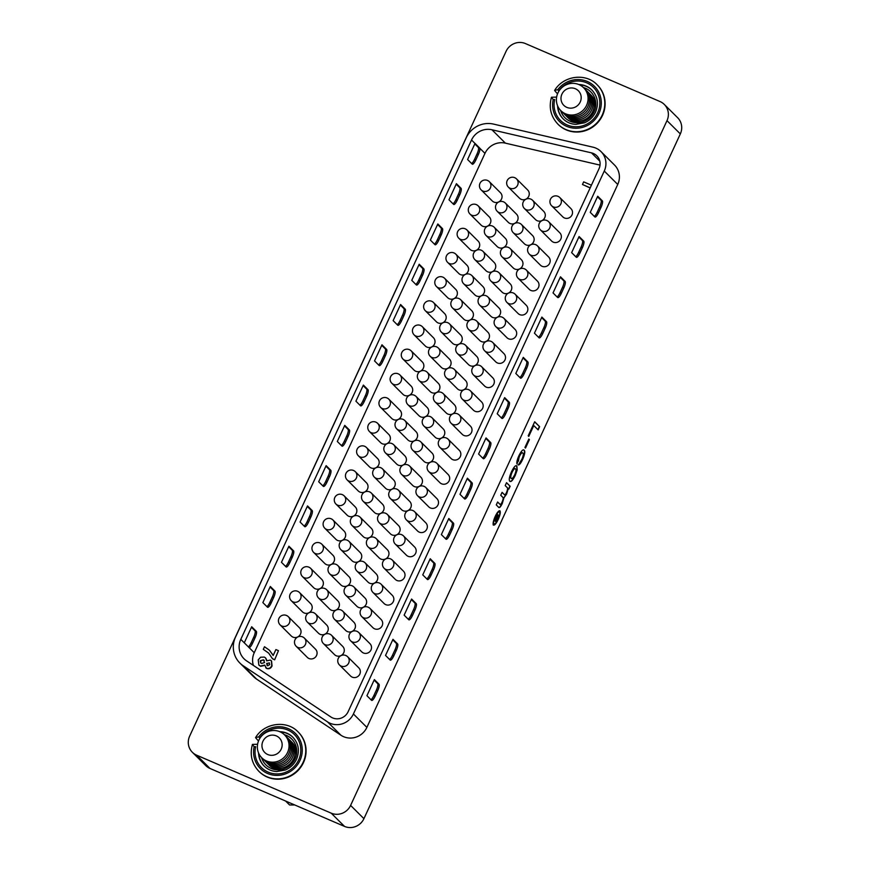 <?xml version="1.0" encoding="UTF-8"?>
<svg xmlns="http://www.w3.org/2000/svg" width="870" height="870" viewBox="0 0 870 870"><rect width="100%" height="100%" fill="white"/><g stroke="black" fill="none" stroke-linecap="round" stroke-linejoin="round"><path stroke-width="1.3" d="M254.149 746.743A24.817 23.86 -45.1 0 0 270.07 774.387A24.817 23.86 -45.1 0 0 299.954 760.543A24.817 23.86 -45.1 0 0 290.656 729.821A24.817 23.86 -45.1 0 0 258.716 736.868L259.684 737.967A23.338 22.435 134.9 0 1 289.764 731.018A23.338 22.435 134.9 0 1 298.627 759.978A23.338 22.435 134.9 0 1 270.396 772.951A23.338 22.435 134.9 0 1 255.639 746.699L254.149 746.743L252.43 744.405L257.585 744.263M553.189 99.572A24.817 23.86 -45.1 0 0 569.1 127.227A24.817 23.86 -45.1 0 0 598.984 113.383A24.817 23.86 -45.1 0 0 589.686 82.661A24.817 23.86 -45.1 0 0 557.746 89.697L558.714 90.795A23.338 22.435 134.9 0 1 588.794 83.857A23.338 22.435 134.9 0 1 597.657 112.817A23.338 22.435 134.9 0 1 569.426 125.791A23.338 22.435 134.9 0 1 554.679 99.539L553.189 99.572L551.471 97.244L556.615 97.103M573.624 122.365A18.281 17.574 134.9 0 1 573.45 121.387M583.411 87.533A18.281 17.574 134.9 0 1 590.741 91.828A18.281 17.574 134.9 0 1 594.079 111.773A18.281 17.574 134.9 0 1 564.956 117.744A18.281 17.574 134.9 0 1 560.628 110.425M274.594 769.526A18.281 17.574 134.9 0 1 274.42 768.547M284.37 734.693A18.281 17.574 134.9 0 1 291.711 738.989A18.281 17.574 134.9 0 1 295.039 758.944A18.281 17.574 134.9 0 1 265.926 764.904A18.281 17.574 134.9 0 1 261.587 757.585M594.428 100.3A18.281 17.574 134.9 0 1 595.406 100.474M295.398 747.461A18.281 17.574 134.9 0 1 296.376 747.635M680.329 133.915L666.996 120.647A14.866 14.29 -45.1 0 0 664.288 104.433L677.621 117.689A14.866 14.29 134.9 0 1 680.329 133.915L363.921 818.67A14.866 14.29 134.9 0 1 344.531 826.413L209.985 768.46A14.866 14.29 134.9 0 1 205.711 765.567L192.379 752.311A14.866 14.29 -45.1 0 0 196.663 755.193L209.985 768.46M499.249 511.767C498.282 511.364 496.911 512.974 495.139 516.573C493.518 520.314 493.018 522.761 493.627 523.925L493.899 524.034C494.856 524.436 496.226 522.848 497.988 519.27C499.619 515.508 500.13 513.039 499.51 511.875C498.543 511.473 497.172 513.082 495.4 516.693C493.779 520.434 493.279 522.881 493.899 524.034L493.921 524.055M497.238 514.116L498.934 515.812L495.617 521.5L495.672 520.195L494.149 520.793L497.314 515.943L496.683 515.312L497.238 514.116M494.584 520.63L495.4 520.075L494.856 520.738M524.914 447.506L528.84 439.013L529.406 439.578L525.491 448.072L524.914 447.506M511.495 471.757C513.963 466.777 515.758 464.863 516.878 465.994L517.193 469.963L515.225 475.466C512.822 480.338 511.038 482.263 509.896 481.262C508.7 480.229 509.233 477.064 511.495 471.757M516.541 465.744L517.193 469.963M528.199 435.816L534.691 421.765L539.617 426.67L538.128 429.889L533.767 425.55L528.764 436.381L528.199 435.816M666.996 120.647L350.599 805.402L363.921 818.67M497.575 502.088L499.848 504.198C500.217 504.981 500.946 504.328 502.023 502.229C503.197 499.434 503.458 497.792 502.784 497.303L500.728 495.258L502.088 492.333L504.382 494.617C504.774 495.258 505.47 494.584 506.471 492.605C507.721 489.484 507.906 487.765 507.025 487.428L505.198 485.601L506.547 482.676L510.146 486.254L508.798 489.179L508.232 488.625L506.655 494.008L503.937 497.781L502.273 503.502C500.641 506.873 499.456 508.156 498.727 507.362L496.27 504.915L497.618 501.99L500.032 504.361M502.033 492.431L504.459 494.682M522.837 453.118C522.196 452.139 521.076 453.194 519.477 456.293L517.019 463.993C516.508 462.47 517.128 459.751 518.857 455.826C521.293 450.921 523.066 449.04 524.164 450.171C525.328 451.236 524.806 454.347 522.587 459.523C520.923 463.079 519.531 464.895 518.422 464.961L522.011 458.979C523.403 455.619 523.675 453.661 522.837 453.118L522.381 452.846M523.816 449.931L523.903 450.062C525.067 451.117 524.534 454.238 522.326 459.414L522.587 459.523M498.216 519.466C496.15 523.675 494.551 525.534 493.421 525.067C492.703 523.707 493.29 520.847 495.182 516.454C497.248 512.245 498.847 510.385 499.978 510.842C500.707 512.202 500.119 515.083 498.216 519.466L497.955 519.357C495.889 523.555 494.29 525.426 493.159 524.947M499.804 510.723L499.717 510.733C500.446 512.093 499.858 514.964 497.955 519.357M192.379 752.311A14.866 14.29 -45.1 0 1 189.671 736.085L506.079 51.33A14.866 14.29 -45.1 0 1 525.469 43.587L660.015 101.54A14.866 14.29 -45.1 0 1 664.288 104.433M344.531 826.413L331.198 813.156L196.663 755.193M258.868 753.681A20.358 19.575 -45.1 0 0 264.295 766.22M293.016 737.358A20.358 19.575 -45.1 0 0 280.455 731.996M258.901 771.331A27.796 26.72 134.9 0 0 303.162 762.261A27.796 26.72 134.9 0 0 298.106 731.931L298.421 732.246A27.796 26.72 134.9 0 1 297.757 770.798A27.796 26.72 134.9 0 1 259.216 771.646L258.901 771.331C251.778 763.719 249.625 754.747 252.43 744.405M557.909 106.521A20.358 19.575 -45.1 0 0 563.336 119.059M592.057 90.197A20.358 19.575 -45.1 0 0 579.485 84.825M557.931 124.171A27.796 26.72 134.9 0 0 602.203 115.09A27.796 26.72 134.9 0 0 597.135 84.771L597.451 85.086A27.796 26.72 134.9 0 1 596.787 123.638A27.796 26.72 134.9 0 1 558.246 124.486L557.931 124.171C550.819 116.558 548.655 107.575 551.46 97.244M331.198 813.156A14.866 14.29 -45.1 0 0 350.599 805.402M534.637 421.874L539.617 426.67M539.346 426.561L537.91 429.671M528.547 436.164L533.767 425.55M506.503 482.774L510.146 486.254M509.885 486.145L508.58 488.962M506.655 494.008L508.232 488.625M506.394 493.899L503.937 497.781M503.676 497.662L502.273 503.502M502.001 503.382C500.38 506.764 499.195 508.047 498.466 507.243M516.921 469.844L515.225 475.466M514.964 475.346C512.55 480.218 510.777 482.154 509.635 481.143M515.268 468.81C514.583 467.919 513.43 469.05 511.799 472.203C510.407 475.607 510.124 477.597 510.962 478.185L511.364 478.413M515.105 468.68L515.529 468.919C514.844 468.027 513.692 469.158 512.071 472.323C510.668 475.716 510.385 477.717 511.223 478.304L511.234 478.38M510.962 478.185L511.223 478.304C511.908 479.142 513.05 478.011 514.659 474.9C516.051 471.518 516.345 469.528 515.529 468.919M522.565 453.009C521.935 452.019 520.815 453.085 519.205 456.174L519.477 456.293M519.205 456.174L518.433 461.133M518.172 461.013L516.9 463.59M522.326 459.414C520.662 462.971 519.27 464.776 518.15 464.841M528.786 439.122L529.406 439.578M529.145 439.47L525.273 447.854M497.194 514.213L498.934 515.812M498.673 515.692L495.345 521.38M495.846 520.129L498.086 516.715L497.346 516.117L495.933 520.162M495.867 519.444L495.889 520.162M497.607 516.236L496.128 519.553M557.746 89.697L554.625 90.415C563.336 75.603 585.804 72.645 597.135 84.771M258.716 736.868L255.584 737.575C264.306 722.763 286.774 719.805 298.106 731.931M280.14 624.91A5.796 5.568 -45.1 0 0 289.373 623.018A5.796 5.568 -45.1 0 0 288.318 616.689A5.796 5.796 0 0 0 279.422 617.559A5.796 5.796 0 0 0 280.14 624.91L291.265 635.981A5.796 5.568 -45.1 0 0 299.976 635.002A5.796 5.568 -45.1 0 0 299.443 627.77L288.318 616.689A5.796 5.568 -45.1 0 0 286.643 615.568M291.309 600.746A5.796 5.568 -45.1 0 0 300.541 598.854A5.796 5.568 -45.1 0 0 299.487 592.524A5.796 5.796 0 0 0 290.591 593.383A5.796 5.796 0 0 0 291.309 600.746L302.434 611.817A5.796 5.568 -45.1 0 0 311.145 610.827A5.796 5.568 -45.1 0 0 310.612 603.595L299.487 592.524A5.796 5.568 -45.1 0 0 297.812 591.393M302.477 576.571A5.796 5.568 -45.1 0 0 311.71 574.678A5.796 5.568 -45.1 0 0 310.655 568.36A5.796 5.796 0 0 0 301.76 569.219A5.796 5.796 0 0 0 302.477 576.571L313.602 587.641A5.796 5.568 -45.1 0 0 322.313 586.663A5.796 5.568 -45.1 0 0 321.78 579.431L310.655 568.36A5.796 5.568 -45.1 0 0 308.981 567.229M313.635 552.406A5.796 5.568 -45.1 0 0 322.868 550.514A5.796 5.568 -45.1 0 0 321.813 544.185A5.796 5.796 0 0 0 312.928 545.055A5.796 5.796 0 0 0 313.635 552.406L324.771 563.477A5.796 5.568 -45.1 0 0 333.482 562.498A5.796 5.568 -45.1 0 0 332.949 555.267L321.813 544.185A5.796 5.568 -45.1 0 0 320.149 543.065M324.804 528.242A5.796 5.568 -45.1 0 0 334.036 526.35A5.796 5.568 -45.1 0 0 332.982 520.021A5.796 5.796 0 0 0 324.097 520.88A5.796 5.796 0 0 0 324.804 528.242L335.929 539.313A5.796 5.568 -45.1 0 0 344.65 538.323A5.796 5.568 -45.1 0 0 344.107 531.091L332.982 520.021A5.796 5.568 -45.1 0 0 331.318 518.89M335.972 504.067A5.796 5.568 -45.1 0 0 345.205 502.175A5.796 5.568 -45.1 0 0 344.15 495.856A5.796 5.796 0 0 0 335.265 496.716A5.796 5.796 0 0 0 335.972 504.067L347.097 515.138A5.796 5.568 -45.1 0 0 355.808 514.159A5.796 5.568 -45.1 0 0 355.275 506.927L344.15 495.856A5.796 5.568 -45.1 0 0 342.486 494.725M347.141 479.903A5.796 5.568 -45.1 0 0 356.374 478.011A5.796 5.568 -45.1 0 0 355.319 471.681A5.796 5.796 0 0 0 346.434 472.551A5.796 5.796 0 0 0 347.141 479.903L358.266 490.974A5.796 5.568 -45.1 0 0 366.977 489.995A5.796 5.568 -45.1 0 0 366.444 482.763L355.319 471.681A5.796 5.568 -45.1 0 0 353.655 470.561M358.31 455.739A5.796 5.568 -45.1 0 0 367.542 453.846A5.796 5.568 -45.1 0 0 366.487 447.517A5.796 5.796 0 0 0 357.592 448.376A5.796 5.796 0 0 0 358.31 455.739L369.435 466.809A5.796 5.568 -45.1 0 0 378.146 465.82A5.796 5.568 -45.1 0 0 377.613 458.588L366.487 447.517A5.796 5.568 -45.1 0 0 364.813 446.386M369.478 431.563A5.796 5.568 -45.1 0 0 378.711 429.671A5.796 5.568 -45.1 0 0 377.656 423.353A5.796 5.796 0 0 0 368.76 424.212A5.796 5.796 0 0 0 369.478 431.563L380.603 442.634A5.796 5.568 -45.1 0 0 389.314 441.655A5.796 5.568 -45.1 0 0 388.781 434.424L377.656 423.353A5.796 5.568 -45.1 0 0 375.981 422.222M380.647 407.399A5.796 5.568 -45.1 0 0 389.88 405.507A5.796 5.568 -45.1 0 0 388.825 399.178A5.796 5.796 0 0 0 379.929 400.037A5.796 5.796 0 0 0 380.647 407.399L391.772 418.47A5.796 5.568 -45.1 0 0 400.483 417.491A5.796 5.568 -45.1 0 0 399.95 410.248L388.825 399.178A5.796 5.568 -45.1 0 0 387.15 398.058M391.815 383.235A5.796 5.568 -45.1 0 0 401.048 381.343A5.796 5.568 -45.1 0 0 399.982 375.013A5.796 5.796 0 0 0 391.098 375.873A5.796 5.796 0 0 0 391.815 383.235L402.94 394.306A5.796 5.568 -45.1 0 0 411.651 393.316A5.796 5.568 -45.1 0 0 411.118 386.084L399.982 375.013A5.796 5.568 -45.1 0 0 398.319 373.882M402.973 359.06A5.796 5.568 -45.1 0 0 412.206 357.168A5.796 5.568 -45.1 0 0 411.151 350.849A5.796 5.796 0 0 0 402.266 351.708A5.796 5.796 0 0 0 402.973 359.06L414.109 370.131A5.796 5.568 -45.1 0 0 422.82 369.152A5.796 5.568 -45.1 0 0 422.276 361.92L411.151 350.849A5.796 5.568 -45.1 0 0 409.487 349.718M414.142 334.896A5.796 5.568 -45.1 0 0 423.375 333.003A5.796 5.568 -45.1 0 0 422.32 326.674A5.796 5.796 0 0 0 413.435 327.533A5.796 5.796 0 0 0 414.142 334.896L425.267 345.966A5.796 5.568 -45.1 0 0 433.978 344.988A5.796 5.568 -45.1 0 0 433.445 337.745L422.32 326.674A5.796 5.568 -45.1 0 0 420.656 325.554M425.31 310.731A5.796 5.568 -45.1 0 0 434.543 308.839A5.796 5.568 -45.1 0 0 433.488 302.51A5.796 5.796 0 0 0 424.603 303.369A5.796 5.796 0 0 0 425.31 310.731L436.435 321.802A5.796 5.568 -45.1 0 0 445.146 320.812A5.796 5.568 -45.1 0 0 444.613 313.581L433.488 302.51A5.796 5.568 -45.1 0 0 431.824 301.379M436.479 286.556A5.796 5.568 -45.1 0 0 445.712 284.664A5.796 5.568 -45.1 0 0 444.657 278.346A5.796 5.796 0 0 0 435.772 279.205A5.796 5.796 0 0 0 436.479 286.556L447.604 297.627A5.796 5.568 -45.1 0 0 456.315 296.648A5.796 5.568 -45.1 0 0 455.782 289.416L444.657 278.346A5.796 5.568 -45.1 0 0 442.982 277.215M447.648 262.392A5.796 5.568 -45.1 0 0 456.88 260.5A5.796 5.568 -45.1 0 0 455.826 254.17A5.796 5.796 0 0 0 446.93 255.03A5.796 5.796 0 0 0 447.648 262.392L458.773 273.463A5.796 5.568 -45.1 0 0 467.484 272.484A5.796 5.568 -45.1 0 0 466.951 265.241L455.826 254.17A5.796 5.568 -45.1 0 0 454.151 253.05M458.816 238.228A5.796 5.568 -45.1 0 0 468.049 236.335A5.796 5.568 -45.1 0 0 466.994 230.006A5.796 5.796 0 0 0 458.098 230.865A5.796 5.796 0 0 0 458.816 238.228L469.941 249.298A5.796 5.568 -45.1 0 0 478.652 248.309A5.796 5.568 -45.1 0 0 478.119 241.077L466.994 230.006A5.796 5.568 -45.1 0 0 465.319 228.875M469.985 214.053A5.796 5.568 -45.1 0 0 479.218 212.16A5.796 5.568 -45.1 0 0 478.163 205.842A5.796 5.796 0 0 0 469.267 206.701A5.796 5.796 0 0 0 469.985 214.053L481.11 225.123A5.796 5.568 -45.1 0 0 489.821 224.145A5.796 5.568 -45.1 0 0 489.288 216.913L478.163 205.842A5.796 5.568 -45.1 0 0 476.488 204.711M323.401 643.55A5.796 5.568 -45.1 0 0 332.634 641.658A5.796 5.568 -45.1 0 0 331.579 635.328A5.796 5.796 0 0 0 322.694 636.188A5.796 5.796 0 0 0 323.401 643.55L334.526 654.621A5.796 5.568 -45.1 0 0 343.237 653.631A5.796 5.568 -45.1 0 0 342.704 646.399L331.579 635.328A5.796 5.568 -45.1 0 0 329.915 634.197M334.569 619.375A5.796 5.568 -45.1 0 0 343.802 617.482A5.796 5.568 -45.1 0 0 342.747 611.164A5.796 5.796 0 0 0 333.862 612.023A5.796 5.796 0 0 0 334.569 619.375L345.694 630.445A5.796 5.568 -45.1 0 0 354.405 629.467A5.796 5.568 -45.1 0 0 353.872 622.235L342.747 611.164A5.796 5.568 -45.1 0 0 341.083 610.033M345.738 595.211A5.796 5.568 -45.1 0 0 354.971 593.318A5.796 5.568 -45.1 0 0 353.916 586.989A5.796 5.796 0 0 0 345.02 587.859A5.796 5.796 0 0 0 345.738 595.211L356.863 606.281A5.796 5.568 -45.1 0 0 365.574 605.303A5.796 5.568 -45.1 0 0 365.041 598.071L353.916 586.989A5.796 5.568 -45.1 0 0 352.241 585.869M356.907 571.046A5.796 5.568 -45.1 0 0 366.139 569.154A5.796 5.568 -45.1 0 0 365.085 562.825A5.796 5.796 0 0 0 356.189 563.684A5.796 5.796 0 0 0 356.907 571.046L368.032 582.117A5.796 5.568 -45.1 0 0 376.743 581.127A5.796 5.568 -45.1 0 0 376.21 573.895L365.085 562.825A5.796 5.568 -45.1 0 0 363.41 561.694M368.075 546.871A5.796 5.568 -45.1 0 0 377.308 544.979A5.796 5.568 -45.1 0 0 376.253 538.66A5.796 5.796 0 0 0 367.357 539.52A5.796 5.796 0 0 0 368.075 546.871L379.2 557.942A5.796 5.568 -45.1 0 0 387.911 556.963A5.796 5.568 -45.1 0 0 387.378 549.731L376.253 538.66A5.796 5.568 -45.1 0 0 374.578 537.529M379.244 522.707A5.796 5.568 -45.1 0 0 388.477 520.815A5.796 5.568 -45.1 0 0 387.411 514.485A5.796 5.796 0 0 0 378.526 515.355A5.796 5.796 0 0 0 379.244 522.707L390.369 533.778A5.796 5.568 -45.1 0 0 399.08 532.799A5.796 5.568 -45.1 0 0 398.547 525.567L387.411 514.485A5.796 5.568 -45.1 0 0 385.747 513.365M390.402 498.543A5.796 5.568 -45.1 0 0 399.635 496.65A5.796 5.568 -45.1 0 0 398.58 490.321A5.796 5.796 0 0 0 389.695 491.18A5.796 5.796 0 0 0 390.402 498.543L401.538 509.613A5.796 5.568 -45.1 0 0 410.248 508.624A5.796 5.568 -45.1 0 0 409.705 501.392L398.58 490.321A5.796 5.568 -45.1 0 0 396.916 489.19M401.57 474.367A5.796 5.568 -45.1 0 0 410.803 472.475A5.796 5.568 -45.1 0 0 409.748 466.157A5.796 5.796 0 0 0 400.863 467.016A5.796 5.796 0 0 0 401.57 474.367L412.695 485.438A5.796 5.568 -45.1 0 0 421.406 484.459A5.796 5.568 -45.1 0 0 420.873 477.228L409.748 466.157A5.796 5.568 -45.1 0 0 408.084 465.026M412.739 450.203A5.796 5.568 -45.1 0 0 421.972 448.311A5.796 5.568 -45.1 0 0 420.917 441.982A5.796 5.796 0 0 0 412.032 442.841A5.796 5.796 0 0 0 412.739 450.203L423.864 461.274A5.796 5.568 -45.1 0 0 432.575 460.295A5.796 5.568 -45.1 0 0 432.042 453.053L420.917 441.982A5.796 5.568 -45.1 0 0 419.253 440.862M423.907 426.039A5.796 5.568 -45.1 0 0 433.14 424.147A5.796 5.568 -45.1 0 0 432.085 417.817A5.796 5.796 0 0 0 423.201 418.677A5.796 5.796 0 0 0 423.907 426.039L435.033 437.11A5.796 5.568 -45.1 0 0 443.743 436.12A5.796 5.568 -45.1 0 0 443.211 428.888L432.085 417.817A5.796 5.568 -45.1 0 0 430.411 416.686M435.076 401.864A5.796 5.568 -45.1 0 0 444.309 399.972A5.796 5.568 -45.1 0 0 443.254 393.653A5.796 5.796 0 0 0 434.358 394.512A5.796 5.796 0 0 0 435.076 401.864L446.201 412.935A5.796 5.568 -45.1 0 0 454.912 411.956A5.796 5.568 -45.1 0 0 454.379 404.724L443.254 393.653A5.796 5.568 -45.1 0 0 441.579 392.522M446.245 377.7A5.796 5.568 -45.1 0 0 455.478 375.807A5.796 5.568 -45.1 0 0 454.423 369.478A5.796 5.796 0 0 0 445.527 370.337A5.796 5.796 0 0 0 446.245 377.7L457.37 388.77A5.796 5.568 -45.1 0 0 466.081 387.792A5.796 5.568 -45.1 0 0 465.548 380.549L454.423 369.478A5.796 5.568 -45.1 0 0 452.748 368.358M457.413 353.535A5.796 5.568 -45.1 0 0 466.646 351.643A5.796 5.568 -45.1 0 0 465.591 345.314A5.796 5.796 0 0 0 456.696 346.173A5.796 5.796 0 0 0 457.413 353.535L468.538 364.606A5.796 5.568 -45.1 0 0 477.249 363.616A5.796 5.568 -45.1 0 0 476.716 356.385L465.591 345.314A5.796 5.568 -45.1 0 0 463.917 344.183M468.571 329.36A5.796 5.568 -45.1 0 0 477.804 327.468A5.796 5.568 -45.1 0 0 476.749 321.15A5.796 5.796 0 0 0 467.864 322.009A5.796 5.796 0 0 0 468.571 329.36L479.707 340.431A5.796 5.568 -45.1 0 0 488.418 339.452A5.796 5.568 -45.1 0 0 487.885 332.22L476.749 321.15A5.796 5.568 -45.1 0 0 475.085 320.019M479.74 305.196A5.796 5.568 -45.1 0 0 488.973 303.304A5.796 5.568 -45.1 0 0 487.918 296.974A5.796 5.796 0 0 0 479.033 297.834A5.796 5.796 0 0 0 479.74 305.196L490.865 316.267A5.796 5.568 -45.1 0 0 499.587 315.288A5.796 5.568 -45.1 0 0 499.043 308.045L487.918 296.974A5.796 5.568 -45.1 0 0 486.254 295.854M490.908 281.032A5.796 5.568 -45.1 0 0 500.141 279.139A5.796 5.568 -45.1 0 0 499.086 272.81A5.796 5.796 0 0 0 490.201 273.669A5.796 5.796 0 0 0 490.908 281.032L502.033 292.103A5.796 5.568 -45.1 0 0 510.744 291.113A5.796 5.568 -45.1 0 0 510.212 283.881L499.086 272.81A5.796 5.568 -45.1 0 0 497.422 271.679M502.077 256.857A5.796 5.568 -45.1 0 0 511.31 254.964A5.796 5.568 -45.1 0 0 510.255 248.646A5.796 5.796 0 0 0 501.37 249.505A5.796 5.796 0 0 0 502.077 256.857L513.202 267.927A5.796 5.568 -45.1 0 0 521.913 266.949A5.796 5.568 -45.1 0 0 521.38 259.717L510.255 248.646A5.796 5.568 -45.1 0 0 508.591 247.515M513.246 232.692A5.796 5.568 -45.1 0 0 522.478 230.8A5.796 5.568 -45.1 0 0 521.424 224.471A5.796 5.796 0 0 0 512.528 225.33A5.796 5.796 0 0 0 513.246 232.692L524.371 243.763A5.796 5.568 -45.1 0 0 533.082 242.784A5.796 5.568 -45.1 0 0 532.549 235.542L521.424 224.471A5.796 5.568 -45.1 0 0 519.749 223.351M296.191 646.312A5.796 5.568 -45.1 0 0 305.424 644.42A5.796 5.568 -45.1 0 0 304.369 638.091A5.796 5.796 0 0 0 295.474 638.961A5.796 5.796 0 0 0 296.191 646.312L307.317 657.383A5.796 5.568 -45.1 0 0 316.027 656.404A5.796 5.568 -45.1 0 0 315.495 649.172L304.369 638.091A5.796 5.568 -45.1 0 0 302.695 636.971M307.349 622.148A5.796 5.568 -45.1 0 0 316.582 620.256A5.796 5.568 -45.1 0 0 315.527 613.926A5.796 5.796 0 0 0 306.642 614.785A5.796 5.796 0 0 0 307.349 622.148L318.485 633.219A5.796 5.568 -45.1 0 0 327.196 632.229A5.796 5.568 -45.1 0 0 326.663 624.997L315.527 613.926A5.796 5.568 -45.1 0 0 313.863 612.795M318.518 597.973A5.796 5.568 -45.1 0 0 327.751 596.08A5.796 5.568 -45.1 0 0 326.696 589.762A5.796 5.796 0 0 0 317.811 590.621A5.796 5.796 0 0 0 318.518 597.973L329.643 609.043A5.796 5.568 -45.1 0 0 338.365 608.065A5.796 5.568 -45.1 0 0 337.821 600.833L326.696 589.762A5.796 5.568 -45.1 0 0 325.032 588.631M329.687 573.808A5.796 5.568 -45.1 0 0 338.919 571.916A5.796 5.568 -45.1 0 0 337.864 565.587A5.796 5.796 0 0 0 328.98 566.457A5.796 5.796 0 0 0 329.687 573.808L340.812 584.879A5.796 5.568 -45.1 0 0 349.522 583.9A5.796 5.568 -45.1 0 0 348.99 576.669L337.864 565.587A5.796 5.568 -45.1 0 0 336.201 564.467M340.855 549.644A5.796 5.568 -45.1 0 0 350.088 547.752A5.796 5.568 -45.1 0 0 349.033 541.423A5.796 5.796 0 0 0 340.148 542.282A5.796 5.796 0 0 0 340.855 549.644L351.98 560.715A5.796 5.568 -45.1 0 0 360.691 559.725A5.796 5.568 -45.1 0 0 360.158 552.493L349.033 541.423A5.796 5.568 -45.1 0 0 347.369 540.292M352.024 525.469A5.796 5.568 -45.1 0 0 361.257 523.577A5.796 5.568 -45.1 0 0 360.202 517.258A5.796 5.796 0 0 0 351.306 518.118A5.796 5.796 0 0 0 352.024 525.469L363.149 536.54A5.796 5.568 -45.1 0 0 371.86 535.561A5.796 5.568 -45.1 0 0 371.327 528.329L360.202 517.258A5.796 5.568 -45.1 0 0 358.527 516.127M363.192 501.305A5.796 5.568 -45.1 0 0 372.425 499.413A5.796 5.568 -45.1 0 0 371.37 493.083A5.796 5.796 0 0 0 362.475 493.953A5.796 5.796 0 0 0 363.192 501.305L374.317 512.376A5.796 5.568 -45.1 0 0 383.028 511.397A5.796 5.568 -45.1 0 0 382.495 504.165L371.37 493.083A5.796 5.568 -45.1 0 0 369.696 491.963M374.361 477.141A5.796 5.568 -45.1 0 0 383.594 475.248A5.796 5.568 -45.1 0 0 382.539 468.919A5.796 5.796 0 0 0 373.643 469.778A5.796 5.796 0 0 0 374.361 477.141L385.486 488.211A5.796 5.568 -45.1 0 0 394.197 487.222A5.796 5.568 -45.1 0 0 393.664 479.99L382.539 468.919A5.796 5.568 -45.1 0 0 380.864 467.788M385.53 452.965A5.796 5.568 -45.1 0 0 394.762 451.073A5.796 5.568 -45.1 0 0 393.697 444.755A5.796 5.796 0 0 0 384.812 445.614A5.796 5.796 0 0 0 385.53 452.965L396.655 464.036A5.796 5.568 -45.1 0 0 405.366 463.057A5.796 5.568 -45.1 0 0 404.833 455.826L393.697 444.755A5.796 5.568 -45.1 0 0 392.033 443.624M396.687 428.801A5.796 5.568 -45.1 0 0 405.92 426.909A5.796 5.568 -45.1 0 0 404.865 420.58A5.796 5.796 0 0 0 395.98 421.439A5.796 5.796 0 0 0 396.687 428.801L407.823 439.872A5.796 5.568 -45.1 0 0 416.534 438.893A5.796 5.568 -45.1 0 0 415.99 431.65L404.865 420.58A5.796 5.568 -45.1 0 0 403.201 419.46M407.856 404.637A5.796 5.568 -45.1 0 0 417.089 402.745A5.796 5.568 -45.1 0 0 416.034 396.415A5.796 5.796 0 0 0 407.149 397.275A5.796 5.796 0 0 0 407.856 404.637L418.981 415.708A5.796 5.568 -45.1 0 0 427.692 414.718A5.796 5.568 -45.1 0 0 427.159 407.486L416.034 396.415A5.796 5.568 -45.1 0 0 414.37 395.284M419.025 380.462A5.796 5.568 -45.1 0 0 428.257 378.57A5.796 5.568 -45.1 0 0 427.203 372.251A5.796 5.796 0 0 0 418.318 373.11A5.796 5.796 0 0 0 419.025 380.462L430.15 391.533A5.796 5.568 -45.1 0 0 438.861 390.554A5.796 5.568 -45.1 0 0 438.328 383.322L427.203 372.251A5.796 5.568 -45.1 0 0 425.539 371.12M430.193 356.298A5.796 5.568 -45.1 0 0 439.426 354.405A5.796 5.568 -45.1 0 0 438.371 348.076A5.796 5.796 0 0 0 429.486 348.935A5.796 5.796 0 0 0 430.193 356.298L441.318 367.368A5.796 5.568 -45.1 0 0 450.029 366.39A5.796 5.568 -45.1 0 0 449.496 359.147L438.371 348.076A5.796 5.568 -45.1 0 0 436.696 346.956M441.362 332.133A5.796 5.568 -45.1 0 0 450.595 330.241A5.796 5.568 -45.1 0 0 449.54 323.912A5.796 5.796 0 0 0 440.644 324.771A5.796 5.796 0 0 0 441.362 332.133L452.487 343.204A5.796 5.568 -45.1 0 0 461.198 342.214A5.796 5.568 -45.1 0 0 460.665 334.983L449.54 323.912A5.796 5.568 -45.1 0 0 447.865 322.781M452.53 307.958A5.796 5.568 -45.1 0 0 461.763 306.066A5.796 5.568 -45.1 0 0 460.708 299.748A5.796 5.796 0 0 0 451.813 300.607A5.796 5.796 0 0 0 452.53 307.958L463.656 319.029A5.796 5.568 -45.1 0 0 472.366 318.05A5.796 5.568 -45.1 0 0 471.834 310.818L460.708 299.748A5.796 5.568 -45.1 0 0 459.034 298.617M463.699 283.794A5.796 5.568 -45.1 0 0 472.932 281.902A5.796 5.568 -45.1 0 0 471.877 275.572A5.796 5.796 0 0 0 462.981 276.432A5.796 5.796 0 0 0 463.699 283.794L474.824 294.865A5.796 5.568 -45.1 0 0 483.535 293.886A5.796 5.568 -45.1 0 0 483.002 286.643L471.877 275.572A5.796 5.568 -45.1 0 0 470.202 274.452M474.857 259.63A5.796 5.568 -45.1 0 0 484.09 257.737A5.796 5.568 -45.1 0 0 483.035 251.408A5.796 5.796 0 0 0 474.15 252.267A5.796 5.796 0 0 0 474.857 259.63L485.993 270.7A5.796 5.568 -45.1 0 0 494.704 269.711A5.796 5.568 -45.1 0 0 494.171 262.479L483.035 251.408A5.796 5.568 -45.1 0 0 481.371 250.277M486.025 235.455A5.796 5.568 -45.1 0 0 495.258 233.562A5.796 5.568 -45.1 0 0 494.203 227.244A5.796 5.796 0 0 0 485.319 228.103A5.796 5.796 0 0 0 486.025 235.455L497.151 246.525A5.796 5.568 -45.1 0 0 505.872 245.547A5.796 5.568 -45.1 0 0 505.329 238.315L494.203 227.244A5.796 5.568 -45.1 0 0 492.54 226.113M497.194 211.29A5.796 5.568 -45.1 0 0 506.427 209.398A5.796 5.568 -45.1 0 0 505.372 203.069A5.796 5.796 0 0 0 496.487 203.928A5.796 5.796 0 0 0 497.194 211.29L508.319 222.361A5.796 5.568 -45.1 0 0 517.03 221.382A5.796 5.568 -45.1 0 0 516.497 214.14L505.372 203.069A5.796 5.568 -45.1 0 0 503.708 201.949M339.452 664.952A5.796 5.568 -45.1 0 0 348.685 663.06A5.796 5.568 -45.1 0 0 347.63 656.73A5.796 5.796 0 0 0 338.734 657.589A5.796 5.796 0 0 0 339.452 664.952L350.577 676.023A5.796 5.568 -45.1 0 0 359.288 675.033A5.796 5.568 -45.1 0 0 358.755 667.801L347.63 656.73A5.796 5.568 -45.1 0 0 345.955 655.599M350.621 640.777A5.796 5.568 -45.1 0 0 359.854 638.885A5.796 5.568 -45.1 0 0 358.799 632.566A5.796 5.796 0 0 0 349.903 633.425A5.796 5.796 0 0 0 350.621 640.777L361.746 651.847A5.796 5.568 -45.1 0 0 370.457 650.869A5.796 5.568 -45.1 0 0 369.924 643.637L358.799 632.566A5.796 5.568 -45.1 0 0 357.124 631.435M361.789 616.612A5.796 5.568 -45.1 0 0 371.022 614.72A5.796 5.568 -45.1 0 0 369.967 608.391A5.796 5.796 0 0 0 361.072 609.261A5.796 5.796 0 0 0 361.789 616.612L372.915 627.683A5.796 5.568 -45.1 0 0 381.625 626.704A5.796 5.568 -45.1 0 0 381.093 619.473L369.967 608.391A5.796 5.568 -45.1 0 0 368.293 607.271M372.958 592.448A5.796 5.568 -45.1 0 0 382.191 590.556A5.796 5.568 -45.1 0 0 381.125 584.227A5.796 5.796 0 0 0 372.24 585.086A5.796 5.796 0 0 0 372.958 592.448L384.083 603.519A5.796 5.568 -45.1 0 0 392.794 602.529A5.796 5.568 -45.1 0 0 392.261 595.297L381.125 584.227A5.796 5.568 -45.1 0 0 379.461 583.096M384.116 568.273A5.796 5.568 -45.1 0 0 393.349 566.381A5.796 5.568 -45.1 0 0 392.294 560.062A5.796 5.796 0 0 0 383.409 560.922A5.796 5.796 0 0 0 384.116 568.273L395.252 579.344A5.796 5.568 -45.1 0 0 403.963 578.365A5.796 5.568 -45.1 0 0 403.419 571.133L392.294 560.062A5.796 5.568 -45.1 0 0 390.63 558.932M395.284 544.109A5.796 5.568 -45.1 0 0 404.517 542.217A5.796 5.568 -45.1 0 0 403.462 535.887A5.796 5.796 0 0 0 394.578 536.757A5.796 5.796 0 0 0 395.284 544.109L406.41 555.18A5.796 5.568 -45.1 0 0 415.12 554.201A5.796 5.568 -45.1 0 0 414.588 546.969L403.462 535.887A5.796 5.568 -45.1 0 0 401.799 534.767M406.453 519.945A5.796 5.568 -45.1 0 0 415.686 518.052A5.796 5.568 -45.1 0 0 414.631 511.723A5.796 5.796 0 0 0 405.746 512.582A5.796 5.796 0 0 0 406.453 519.945L417.578 531.015A5.796 5.568 -45.1 0 0 426.289 530.026A5.796 5.568 -45.1 0 0 425.756 522.794L414.631 511.723A5.796 5.568 -45.1 0 0 412.967 510.592M417.622 495.769A5.796 5.568 -45.1 0 0 426.855 493.877A5.796 5.568 -45.1 0 0 425.8 487.559A5.796 5.796 0 0 0 416.915 488.418A5.796 5.796 0 0 0 417.622 495.769L428.747 506.84A5.796 5.568 -45.1 0 0 437.458 505.861A5.796 5.568 -45.1 0 0 436.925 498.63L425.8 487.559A5.796 5.568 -45.1 0 0 424.125 486.428M428.79 471.605A5.796 5.568 -45.1 0 0 438.023 469.713A5.796 5.568 -45.1 0 0 436.968 463.384A5.796 5.796 0 0 0 428.073 464.243A5.796 5.796 0 0 0 428.79 471.605L439.915 482.676A5.796 5.568 -45.1 0 0 448.626 481.697A5.796 5.568 -45.1 0 0 448.094 474.454L436.968 463.384A5.796 5.568 -45.1 0 0 435.294 462.264M439.959 447.441A5.796 5.568 -45.1 0 0 449.192 445.549A5.796 5.568 -45.1 0 0 448.137 439.219A5.796 5.796 0 0 0 439.241 440.079A5.796 5.796 0 0 0 439.959 447.441L451.084 458.512A5.796 5.568 -45.1 0 0 459.795 457.522A5.796 5.568 -45.1 0 0 459.262 450.29L448.137 439.219A5.796 5.568 -45.1 0 0 446.462 438.088M451.128 423.266A5.796 5.568 -45.1 0 0 460.36 421.374A5.796 5.568 -45.1 0 0 459.306 415.055A5.796 5.796 0 0 0 450.41 415.914A5.796 5.796 0 0 0 451.128 423.266L462.253 434.337A5.796 5.568 -45.1 0 0 470.964 433.358A5.796 5.568 -45.1 0 0 470.431 426.126L459.306 415.055A5.796 5.568 -45.1 0 0 457.631 413.924M462.285 399.102A5.796 5.568 -45.1 0 0 471.518 397.209A5.796 5.568 -45.1 0 0 470.463 390.88A5.796 5.796 0 0 0 461.578 391.739A5.796 5.796 0 0 0 462.285 399.102L473.421 410.172A5.796 5.568 -45.1 0 0 482.132 409.194A5.796 5.568 -45.1 0 0 481.599 401.951L470.463 390.88A5.796 5.568 -45.1 0 0 468.799 389.76M473.454 374.937A5.796 5.568 -45.1 0 0 482.687 373.045A5.796 5.568 -45.1 0 0 481.632 366.716A5.796 5.796 0 0 0 472.747 367.575A5.796 5.796 0 0 0 473.454 374.937L484.579 386.008A5.796 5.568 -45.1 0 0 493.301 385.019A5.796 5.568 -45.1 0 0 492.757 377.787L481.632 366.716A5.796 5.568 -45.1 0 0 479.968 365.585M484.623 350.762A5.796 5.568 -45.1 0 0 493.855 348.87A5.796 5.568 -45.1 0 0 492.801 342.552A5.796 5.796 0 0 0 483.916 343.411A5.796 5.796 0 0 0 484.623 350.762L495.748 361.833A5.796 5.568 -45.1 0 0 504.459 360.854A5.796 5.568 -45.1 0 0 503.926 353.622L492.801 342.552A5.796 5.568 -45.1 0 0 491.137 341.421M495.791 326.598A5.796 5.568 -45.1 0 0 505.024 324.706A5.796 5.568 -45.1 0 0 503.969 318.376A5.796 5.796 0 0 0 495.084 319.236A5.796 5.796 0 0 0 495.791 326.598L506.916 337.669A5.796 5.568 -45.1 0 0 515.627 336.69A5.796 5.568 -45.1 0 0 515.094 329.447L503.969 318.376A5.796 5.568 -45.1 0 0 502.305 317.256M506.96 302.434A5.796 5.568 -45.1 0 0 516.193 300.541A5.796 5.568 -45.1 0 0 515.138 294.212A5.796 5.796 0 0 0 506.242 295.071A5.796 5.796 0 0 0 506.96 302.434L518.085 313.504A5.796 5.568 -45.1 0 0 526.796 312.515A5.796 5.568 -45.1 0 0 526.263 305.283L515.138 294.212A5.796 5.568 -45.1 0 0 513.463 293.081M518.128 278.259A5.796 5.568 -45.1 0 0 527.361 276.366A5.796 5.568 -45.1 0 0 526.306 270.048A5.796 5.796 0 0 0 517.411 270.907A5.796 5.796 0 0 0 518.128 278.259L529.254 289.329A5.796 5.568 -45.1 0 0 537.964 288.351A5.796 5.568 -45.1 0 0 537.432 281.119L526.306 270.048A5.796 5.568 -45.1 0 0 524.632 268.917M529.297 254.094A5.796 5.568 -45.1 0 0 538.53 252.202A5.796 5.568 -45.1 0 0 537.475 245.873A5.796 5.796 0 0 0 528.579 246.732A5.796 5.796 0 0 0 529.297 254.094L540.422 265.165A5.796 5.568 -45.1 0 0 549.133 264.186A5.796 5.568 -45.1 0 0 548.6 256.944L537.475 245.873A5.796 5.568 -45.1 0 0 535.8 244.753M540.466 229.93A5.796 5.568 -45.1 0 0 549.699 228.027A5.796 5.568 -45.1 0 0 548.633 221.709A5.796 5.796 0 0 0 539.748 222.568A5.796 5.796 0 0 0 540.466 229.93L551.591 241.001A5.796 5.568 -45.1 0 0 560.302 240.011A5.796 5.568 -45.1 0 0 559.769 232.779L548.633 221.709A5.796 5.568 -45.1 0 0 546.969 220.578M481.143 189.888A5.796 5.568 -45.1 0 0 490.375 187.996A5.796 5.568 -45.1 0 0 489.321 181.667A5.796 5.796 0 0 0 480.436 182.526A5.796 5.796 0 0 0 481.143 189.888L492.279 200.959A5.796 5.568 -45.1 0 0 500.989 199.98A5.796 5.568 -45.1 0 0 500.457 192.738L489.321 181.667A5.796 5.568 -45.1 0 0 487.657 180.547M524.414 208.528A5.796 5.568 -45.1 0 0 533.647 206.625A5.796 5.568 -45.1 0 0 532.592 200.307A5.796 5.796 0 0 0 523.697 201.166A5.796 5.796 0 0 0 524.414 208.528L535.539 219.599A5.796 5.568 -45.1 0 0 544.25 218.609A5.796 5.568 -45.1 0 0 543.717 211.377L532.592 200.307A5.796 5.568 -45.1 0 0 530.917 199.176M508.363 187.126A5.796 5.568 -45.1 0 0 517.596 185.223A5.796 5.568 -45.1 0 0 516.541 178.905A5.796 5.796 0 0 0 507.656 179.764A5.796 5.796 0 0 0 508.363 187.126L519.488 198.197A5.796 5.568 -45.1 0 0 528.199 197.207A5.796 5.568 -45.1 0 0 527.666 189.975L516.541 178.905A5.796 5.568 -45.1 0 0 514.877 177.774M551.623 205.755A5.796 5.568 -45.1 0 0 560.856 203.863A5.796 5.568 -45.1 0 0 559.801 197.544A5.796 5.796 0 0 0 550.917 198.403A5.796 5.796 0 0 0 551.623 205.755L562.76 216.826A5.796 5.568 -45.1 0 0 571.47 215.847A5.796 5.568 -45.1 0 0 570.927 208.615L559.801 197.544A5.796 5.568 -45.1 0 0 558.138 196.413M598.995 168.78A11.886 11.43 -45.1 0 0 591.491 152.87L491.941 129.771A17.835 17.15 -45.1 0 0 471.529 140.005L240.794 639.352A17.835 17.15 -45.1 0 0 244.046 658.807A17.835 17.15 -45.1 0 0 246.547 660.852L330.85 716.956A11.886 11.43 -45.1 0 0 348.13 711.703L598.995 168.78M595.885 148.128A17.835 17.15 -45.1 0 0 593.025 147.182L493.475 124.084A23.784 22.859 -45.1 0 0 466.255 137.732L235.52 637.079A23.784 22.859 -45.1 0 0 239.859 663.027A23.784 22.859 -45.1 0 0 243.187 665.746L327.49 721.85A17.835 17.15 -45.1 0 0 353.405 713.976L604.269 171.053A17.835 17.15 -45.1 0 0 601.018 151.597A17.835 17.15 -45.1 0 0 595.885 148.128M601.018 151.597L614.492 165.006A17.835 17.15 134.9 0 1 617.743 184.462L366.879 727.385A17.835 17.15 134.9 0 1 340.964 735.248L256.661 679.155A23.784 22.859 134.9 0 1 253.333 676.436L239.859 663.027M366.922 695.717L371.555 700.328A5.949 1.533 113.3 0 0 371.686 700.415A5.949 1.533 113.3 0 0 375.198 696.109L377.678 690.736A5.949 1.533 113.3 0 0 378.994 684.211L374.361 679.6L366.922 695.717M385.53 655.436L390.162 660.047A5.949 1.533 113.3 0 0 390.293 660.134A5.949 1.533 113.3 0 0 393.805 655.828L396.285 650.455A5.949 1.533 113.3 0 0 397.612 643.93L392.979 639.319L385.53 655.436M404.137 615.155L408.78 619.766A5.949 1.533 113.3 0 0 408.911 619.853A5.949 1.533 113.3 0 0 412.423 615.547L414.903 610.174A5.949 1.533 113.3 0 0 416.219 603.649L411.586 599.038L404.137 615.155M422.755 574.874L427.387 579.485A5.949 1.533 113.3 0 0 427.518 579.572A5.949 1.533 113.3 0 0 431.031 575.266L433.51 569.893A5.949 1.533 113.3 0 0 434.837 563.379L430.204 558.757L422.755 574.874M441.362 534.593L446.005 539.204A5.949 1.533 113.3 0 0 446.136 539.291A5.949 1.533 113.3 0 0 449.638 534.985L452.128 529.623A5.949 1.533 113.3 0 0 453.444 523.098L448.811 518.476L441.362 534.593M459.98 494.312L464.613 498.923A5.949 1.533 113.3 0 0 464.743 499.01A5.949 1.533 113.3 0 0 468.256 494.704L470.735 489.342A5.949 1.533 113.3 0 0 472.062 482.817L467.418 478.195L459.98 494.312M478.587 454.031L483.231 458.642A5.949 1.533 113.3 0 0 483.361 458.74A5.949 1.533 113.3 0 0 486.863 454.434L489.353 449.061A5.949 1.533 113.3 0 0 490.669 442.536L486.036 437.925L478.587 454.031M497.205 413.75L501.838 418.361A5.949 1.533 113.3 0 0 501.968 418.459A5.949 1.533 113.3 0 0 505.481 414.153L507.96 408.78A5.949 1.533 113.3 0 0 509.287 402.255L504.643 397.644L497.205 413.75M515.812 373.469L520.445 378.091A5.949 1.533 113.3 0 0 520.575 378.178A5.949 1.533 113.3 0 0 524.088 373.872L526.567 368.499A5.949 1.533 113.3 0 0 527.894 361.974L523.261 357.363L515.812 373.469M534.43 333.188L539.063 337.81A5.949 1.533 113.3 0 0 539.193 337.897A5.949 1.533 113.3 0 0 542.706 333.591L545.185 328.218A5.949 1.533 113.3 0 0 546.501 321.693L541.869 317.082L534.43 333.188M553.037 292.918L557.67 297.529A5.949 1.533 113.3 0 0 557.8 297.616A5.949 1.533 113.3 0 0 561.313 293.31L563.793 287.937A5.949 1.533 113.3 0 0 565.119 281.412L560.487 276.801L553.037 292.918M594.895 216.967A5.949 1.533 113.3 0 0 595.026 217.054A5.949 1.533 113.3 0 0 598.538 212.748L601.018 207.375A5.949 1.533 113.3 0 0 602.344 200.85L597.712 196.239L590.262 212.356L594.895 216.967M576.288 257.248A5.949 1.533 113.3 0 0 576.418 257.335A5.949 1.533 113.3 0 0 579.931 253.029L582.411 247.656A5.949 1.533 113.3 0 0 583.726 241.131L579.094 236.52L571.644 252.637L576.288 257.248M265.752 658.09L266.949 660.613M271.538 660.961L272.06 665.909C270.962 668.323 269.2 669.204 266.785 668.541L265.72 667.768M264.991 665.398L260.652 666.311L258.988 665.169M269.526 650.336L273.234 655.327M263.295 649.346L264.502 646.736L269.385 650.194L273.169 655.48L275.91 649.564L278.465 650.662L274.659 659.83L272.484 658.731L268.634 653.076L263.295 649.346L268.776 653.218M590.132 187.953L582.465 184.483L583.672 181.874L591.404 185.201M600.028 165.104L505.383 143.148A17.835 17.15 -45.1 0 0 484.971 153.381L254.247 652.728A17.835 17.15 -45.1 0 0 253.366 665.387M453.618 204.406L448.974 199.795L456.424 183.679L461.056 188.29A5.949 1.533 -66.7 0 1 459.741 194.815L457.261 200.187A5.949 1.533 -66.7 0 1 453.748 204.493A5.949 1.533 -66.7 0 1 453.618 204.406M435 244.687L430.367 240.076L437.817 223.96L442.449 228.571A5.949 1.533 -66.7 0 1 441.123 235.096L438.643 240.468A5.949 1.533 -66.7 0 1 435.13 244.774A5.949 1.533 -66.7 0 1 435 244.687M416.393 284.969L411.76 280.358L419.199 264.241L423.831 268.852A5.949 1.533 -66.7 0 1 422.515 275.377L420.036 280.749A5.949 1.533 -66.7 0 1 416.523 285.055A5.949 1.533 -66.7 0 1 416.393 284.969M397.775 325.249L393.142 320.628L400.591 304.522L405.224 309.133A5.949 1.533 -66.7 0 1 403.897 315.658L401.418 321.03A5.949 1.533 -66.7 0 1 397.905 325.337A5.949 1.533 -66.7 0 1 397.775 325.249M379.168 365.53L374.535 360.909L381.974 344.803L386.617 349.414A5.949 1.533 -66.7 0 1 385.29 355.939L382.811 361.311A5.949 1.533 -66.7 0 1 379.298 365.617A5.949 1.533 -66.7 0 1 379.168 365.53M360.561 405.811L355.917 401.19L363.366 385.084L367.999 389.695A5.949 1.533 -66.7 0 1 366.672 396.22L364.193 401.592A5.949 1.533 -66.7 0 1 360.68 405.898A5.949 1.533 -66.7 0 1 360.561 405.811M341.943 446.082L337.31 441.471L344.748 425.365L349.392 429.976A5.949 1.533 -66.7 0 1 348.065 436.501L345.586 441.873A5.949 1.533 -66.7 0 1 342.073 446.179A5.949 1.533 -66.7 0 1 341.943 446.082M323.335 486.363L318.692 481.752L326.141 465.646L330.774 470.257A5.949 1.533 -66.7 0 1 329.458 476.782L326.968 482.154A5.949 1.533 -66.7 0 1 323.466 486.46A5.949 1.533 -66.7 0 1 323.335 486.363M304.717 526.644L300.085 522.033L307.523 505.916L312.167 510.538A5.949 1.533 -66.7 0 1 310.84 517.063L308.361 522.424A5.949 1.533 -66.7 0 1 304.848 526.731A5.949 1.533 -66.7 0 1 304.717 526.644M286.11 566.925L281.467 562.314L288.916 546.197L293.549 550.819A5.949 1.533 -66.7 0 1 292.233 557.333L289.753 562.705A5.949 1.533 -66.7 0 1 286.241 567.012A5.949 1.533 -66.7 0 1 286.11 566.925M267.492 607.206L262.86 602.595L270.309 586.478L274.942 591.089A5.949 1.533 -66.7 0 1 273.615 597.614L271.135 602.986A5.949 1.533 -66.7 0 1 267.623 607.293A5.949 1.533 -66.7 0 1 267.492 607.206M240.794 639.352L244.274 642.81L251.691 626.759L256.324 631.37A5.949 1.533 -66.7 0 1 255.008 637.895L252.528 643.267A5.949 1.533 -66.7 0 1 249.092 647.595A5.949 1.533 -66.7 0 1 249.016 647.574A5.949 1.533 -66.7 0 1 248.885 647.487M475.031 143.398L479.674 148.02A5.949 1.533 -66.7 0 1 479.816 148.248A5.949 1.533 -66.7 0 1 478.348 154.534L475.868 159.906A5.949 1.533 -66.7 0 1 472.356 164.212A5.949 1.533 -66.7 0 1 472.225 164.125L467.592 159.514L475.009 143.463L484.971 153.381M244.274 642.81L254.247 652.728M594.308 216.38A5.949 1.533 113.3 0 0 597.222 212.182L599.702 206.81A5.949 1.533 113.3 0 0 601.029 200.285L597.472 196.75M474.803 143.909L478.348 147.443A5.949 1.533 -66.7 0 1 477.032 153.968L474.552 159.34A5.949 1.533 -66.7 0 1 471.638 163.538M456.184 184.19L459.741 187.724A5.949 1.533 -66.7 0 1 458.414 194.249L455.934 199.621A5.949 1.533 -66.7 0 1 453.02 203.819M437.577 224.471L441.133 228.005A5.949 1.533 -66.7 0 1 439.807 234.53L437.327 239.902A5.949 1.533 -66.7 0 1 434.413 244.1M418.959 264.752L422.515 268.286A5.949 1.533 -66.7 0 1 421.2 274.811L418.709 280.183A5.949 1.533 -66.7 0 1 415.806 284.381M400.352 305.033L403.908 308.567A5.949 1.533 -66.7 0 1 402.582 315.092L400.102 320.464A5.949 1.533 -66.7 0 1 397.188 324.662M381.745 345.314L385.29 348.848A5.949 1.533 -66.7 0 1 383.974 355.373L381.484 360.745A5.949 1.533 -66.7 0 1 378.58 364.943M363.127 385.595L366.683 389.129A5.949 1.533 -66.7 0 1 365.356 395.654L362.877 401.016A5.949 1.533 -66.7 0 1 359.962 405.213M344.52 425.876L348.065 429.41A5.949 1.533 -66.7 0 1 346.749 435.935L344.27 441.297A5.949 1.533 -66.7 0 1 341.355 445.494M325.902 466.146L329.458 469.691A5.949 1.533 -66.7 0 1 328.131 476.205L325.652 481.578A5.949 1.533 -66.7 0 1 322.737 485.775M307.295 506.427L310.84 509.961A5.949 1.533 -66.7 0 1 309.524 516.486L307.045 521.859A5.949 1.533 -66.7 0 1 304.13 526.056M288.677 546.708L292.233 550.242A5.949 1.533 -66.7 0 1 290.906 556.767L288.427 562.14A5.949 1.533 -66.7 0 1 285.512 566.337M270.07 586.989L273.626 590.523A5.949 1.533 -66.7 0 1 272.299 597.048L269.82 602.421A5.949 1.533 -66.7 0 1 266.905 606.618M251.452 627.27L255.008 630.804A5.949 1.533 -66.7 0 1 253.692 637.329L251.202 642.702A5.949 1.533 -66.7 0 1 248.352 646.867M575.69 256.661A5.949 1.533 113.3 0 0 578.604 252.463L581.084 247.091A5.949 1.533 113.3 0 0 582.411 240.566L578.854 237.031M557.083 296.942A5.949 1.533 113.3 0 0 559.997 292.744L562.477 287.372A5.949 1.533 113.3 0 0 563.803 280.847L560.247 277.312M538.476 337.223A5.949 1.533 113.3 0 0 541.379 333.025L543.87 327.653A5.949 1.533 113.3 0 0 545.185 321.128L541.64 317.594M519.858 377.504A5.949 1.533 113.3 0 0 522.772 373.306L525.252 367.934A5.949 1.533 113.3 0 0 526.578 361.409L523.022 357.874M501.25 417.774A5.949 1.533 113.3 0 0 504.154 413.576L506.644 408.215A5.949 1.533 113.3 0 0 507.96 401.69L504.415 398.155M482.632 458.055A5.949 1.533 113.3 0 0 485.547 453.857L488.026 448.485A5.949 1.533 113.3 0 0 489.353 441.971L485.797 438.426M464.025 498.336A5.949 1.533 113.3 0 0 466.94 494.138L469.419 488.766A5.949 1.533 113.3 0 0 470.735 482.241L467.19 478.707M445.407 538.617A5.949 1.533 113.3 0 0 448.322 534.419L450.801 529.047A5.949 1.533 113.3 0 0 452.128 522.522L448.572 518.988M426.8 578.898A5.949 1.533 113.3 0 0 429.715 574.7L432.194 569.328A5.949 1.533 113.3 0 0 433.521 562.803L429.965 559.269M408.182 619.179A5.949 1.533 113.3 0 0 411.097 614.981L413.576 609.609A5.949 1.533 113.3 0 0 414.903 603.084L411.347 599.55M389.575 659.46A5.949 1.533 113.3 0 0 392.49 655.262L394.969 649.89A5.949 1.533 113.3 0 0 396.296 643.365L392.74 639.831M370.968 699.741A5.949 1.533 113.3 0 0 373.872 695.543L376.362 690.171A5.949 1.533 113.3 0 0 377.678 683.646L374.133 680.112M590.197 187.822L582.465 184.483M592.524 182.776L592.927 181.895M278.465 650.662L274.659 659.83M274.365 659.536L272.484 658.731M264.349 657.1L265.6 657.948L266.666 660.863L270.276 660.069L271.397 660.819L271.766 665.615C270.668 668.04 268.917 668.921 266.503 668.258L264.708 665.104L260.358 666.029L258.847 665.028L258.227 659.873L260.598 657.22L264.349 657.1M269.461 662.983L266.644 663.397L267.514 665.561L269.711 664.756L269.156 662.886L266.927 663.69L267.797 665.854M266.883 665.148L267.514 665.561M264.175 660.352L263.382 659.819L260.293 660.721L260.652 662.809L261.663 663.462L264.589 662.516L263.382 659.819L260.587 661.004L260.826 662.962M264.317 660.504L263.675 660.112M590.404 94.525A16.149 15.529 134.9 0 1 595.352 107.989M589.164 93.297A16.149 15.529 134.9 0 1 592.742 111.512A16.149 15.529 134.9 0 1 566.413 116.156M587.924 92.068A16.149 15.529 134.9 0 1 591.502 110.283A16.149 15.529 134.9 0 1 565.174 114.927M586.695 90.828A16.149 15.529 134.9 0 1 590.273 109.054A16.149 15.529 134.9 0 1 563.945 113.698M585.456 89.599A16.149 15.529 134.9 0 1 589.033 107.826A16.149 15.529 134.9 0 1 562.705 112.469M557.898 93.014A16.149 15.529 134.9 0 1 578.974 84.597A16.149 15.529 134.9 0 1 586.565 105.368A16.149 15.529 134.9 0 1 565.489 113.785A16.149 15.529 134.9 0 1 557.898 93.014M580.236 101.997A10.299 9.907 -45.1 0 0 575.385 88.751A10.299 9.907 -45.1 0 0 561.944 94.112A10.299 9.907 -45.1 0 0 566.783 107.358A10.299 9.907 -45.1 0 0 580.236 101.997M584.227 88.37A16.149 15.529 134.9 0 1 587.805 106.597A16.149 15.529 134.9 0 1 561.476 111.24M581.149 122.268A16.149 15.529 134.9 0 1 567.653 117.385M291.363 741.686A16.149 15.529 134.9 0 1 296.322 755.16M290.134 740.457A16.149 15.529 134.9 0 1 293.712 758.673A16.149 15.529 134.9 0 1 267.384 763.316M288.894 739.228A16.149 15.529 134.9 0 1 292.472 757.444A16.149 15.529 134.9 0 1 266.144 762.087M287.665 737.999A16.149 15.529 134.9 0 1 291.243 756.215A16.149 15.529 134.9 0 1 264.915 760.858M286.426 736.77A16.149 15.529 134.9 0 1 290.004 754.986A16.149 15.529 134.9 0 1 263.675 759.63M258.858 740.185A16.149 15.529 134.9 0 1 279.944 731.768A16.149 15.529 134.9 0 1 287.535 752.528A16.149 15.529 134.9 0 1 266.459 760.945A16.149 15.529 134.9 0 1 258.858 740.185M281.195 749.157A10.299 9.907 -45.1 0 0 276.356 735.911A10.299 9.907 -45.1 0 0 262.914 741.283A10.299 9.907 -45.1 0 0 267.753 754.529A10.299 9.907 -45.1 0 0 281.195 749.157M285.186 735.541A16.149 15.529 134.9 0 1 288.764 753.757A16.149 15.529 134.9 0 1 262.435 758.401M285.61 801.042L289.558 804.967A27.709 5.905 175.2 0 0 294.625 804.924M282.108 769.439A16.149 15.529 134.9 0 1 268.612 764.545M258.542 752.931A20.358 19.575 -45.1 0 0 264.143 766.068C267.601 769.439 271.81 771.266 276.78 771.538L285.349 770.004C290.406 767.851 294.125 764.284 296.507 759.303C299.889 750.908 298.671 743.535 292.864 737.205A20.358 19.575 -45.1 0 0 279.705 731.659M557.572 105.77A20.358 19.575 -45.1 0 0 563.173 118.896C566.631 122.278 570.85 124.095 575.809 124.366L584.379 122.844C589.436 120.68 593.166 117.113 595.548 112.143C598.919 103.737 597.701 96.374 591.894 90.034A20.358 19.575 -45.1 0 0 578.735 84.499M557.529 93.873L554.636 90.578L557.529 93.873M258.499 741.033L255.606 737.749L258.499 741.033M243.187 665.746L256.661 679.155M353.405 713.976L366.879 727.385M327.49 721.85L340.964 735.248M604.269 171.053L617.743 184.462M471.529 140.005L475.009 143.463M591.491 152.87L599.789 161.124M491.941 129.771L505.383 143.148M601.029 200.285L602.344 200.85M599.702 206.81L601.018 207.375M597.222 212.182L598.538 212.748M478.348 147.443L479.511 147.943M477.032 153.968L478.348 154.534M474.552 159.34L475.868 159.906M459.741 187.724L461.056 188.29M458.414 194.249L459.741 194.815M455.934 199.621L457.261 200.187M441.133 228.005L442.449 228.571M439.807 234.53L441.123 235.096M437.327 239.902L438.643 240.468M422.515 268.286L423.831 268.852M421.2 274.811L422.515 275.377M418.709 280.183L420.036 280.749M403.908 308.567L405.224 309.133M402.582 315.092L403.897 315.658M400.102 320.464L401.418 321.03M385.29 348.848L386.617 349.414M383.974 355.373L385.29 355.939M381.484 360.745L382.811 361.311M366.683 389.129L367.999 389.695M365.356 395.654L366.672 396.22M362.877 401.016L364.193 401.592M348.065 429.41L349.392 429.976M346.749 435.935L348.065 436.501M344.27 441.297L345.586 441.873M329.458 469.691L330.774 470.257M328.131 476.205L329.458 476.782M325.652 481.578L326.968 482.154M310.84 509.961L312.167 510.538M309.524 516.486L310.84 517.063M307.045 521.859L308.361 522.424M292.233 550.242L293.549 550.819M290.906 556.767L292.233 557.333M288.427 562.14L289.753 562.705M273.626 590.523L274.942 591.089M272.299 597.048L273.615 597.614M269.82 602.421L271.135 602.986M255.008 630.804L256.324 631.37M253.692 637.329L255.008 637.895M251.202 642.702L252.528 643.267M582.411 240.566L583.726 241.131M581.084 247.091L582.411 247.656M578.604 252.463L579.931 253.029M559.997 292.744L561.313 293.31M562.477 287.372L563.793 287.937M563.803 280.847L565.119 281.412M541.379 333.025L542.706 333.591M543.87 327.653L545.185 328.218M545.185 321.128L546.501 321.693M522.772 373.306L524.088 373.872M525.252 367.934L526.567 368.499M526.578 361.409L527.894 361.974M504.154 413.576L505.481 414.153M506.644 408.215L507.96 408.78M507.96 401.69L509.287 402.255M485.547 453.857L486.863 454.434M488.026 448.485L489.353 449.061M489.353 441.971L490.669 442.536M466.94 494.138L468.256 494.704M469.419 488.766L470.735 489.342M470.735 482.241L472.062 482.817M448.322 534.419L449.638 534.985M450.801 529.047L452.128 529.623M452.128 522.522L453.444 523.098M429.715 574.7L431.031 575.266M432.194 569.328L433.51 569.893M433.521 562.803L434.837 563.379M411.097 614.981L412.423 615.547M413.576 609.609L414.903 610.174M414.903 603.084L416.219 603.649M392.49 655.262L393.805 655.828M394.969 649.89L396.285 650.455M396.296 643.365L397.612 643.93M373.872 695.543L375.198 696.109M376.362 690.171L377.678 690.736M377.678 683.646L378.994 684.211"/></g></svg>
